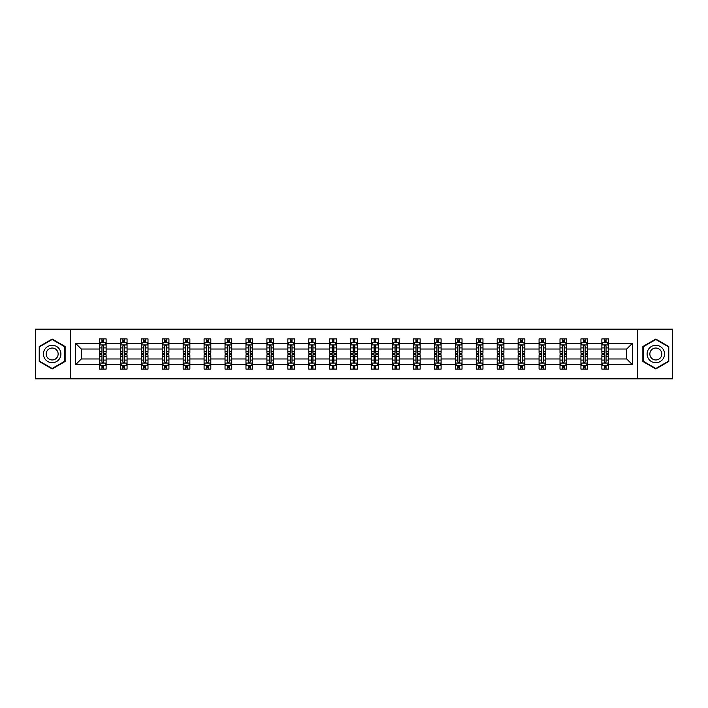 <?xml version="1.0" encoding="UTF-8"?>
<svg xmlns="http://www.w3.org/2000/svg" width="708" height="708" viewBox="0 0 708 708"><rect width="100%" height="100%" fill="white"/><g stroke="black" fill="none" stroke-linecap="round" stroke-linejoin="round"><path stroke-width="1.06" d="M637.51 329.176L35.4 329.176L35.4 378.824L672.6 378.824L672.6 329.176L637.51 329.176L637.51 378.824M608.588 364.602L608.588 358.965L626.704 358.965L632.341 364.602L608.588 364.602L608.588 369.098L606.039 369.098L606.039 365.673M70.49 378.824L70.49 329.176M601.871 364.602L587.649 364.602L587.649 358.965L601.871 358.965L601.871 369.098L608.588 369.098L608.588 365.514L607.322 365.514M587.649 364.602L587.649 369.098L585.1 369.098L585.1 365.673M580.941 364.602L566.71 364.602L566.71 358.965L580.941 358.965L580.941 369.098L587.649 369.098L587.649 365.514L586.383 365.514M566.71 364.602L566.71 369.098L564.161 369.098L564.161 365.673M560.001 364.602L545.78 364.602L545.78 358.965L560.001 358.965L560.001 369.098L566.71 369.098L566.71 365.514L565.453 365.514M545.78 364.602L545.78 369.098L543.231 369.098L543.231 365.673M539.071 364.602L524.84 364.602L524.84 358.965L539.071 358.965L539.071 369.098L545.78 369.098L545.78 365.514L544.514 365.514M524.84 364.602L524.84 369.098L522.292 369.098L522.292 365.673M518.132 364.602L503.91 364.602L503.91 358.965L518.132 358.965L518.132 369.098L524.84 369.098L524.84 365.514L523.584 365.514M503.91 364.602L503.91 369.098L501.353 369.098L501.353 365.673M497.193 364.602L482.971 364.602L482.971 358.965L497.193 358.965L497.193 369.098L503.91 369.098L503.91 365.514L502.645 365.514M482.971 364.602L482.971 369.098L480.422 369.098L480.422 365.673M476.263 364.602L462.032 364.602L462.032 358.965L476.263 358.965L476.263 369.098L482.971 369.098L482.971 365.514L481.705 365.514M462.032 364.602L462.032 369.098L459.483 369.098L459.483 365.673M455.324 364.602L441.102 364.602L441.102 358.965L455.324 358.965L455.324 369.098L462.032 369.098L462.032 365.514L460.775 365.514M441.102 364.602L441.102 369.098L438.544 369.098L438.544 365.673M434.385 364.602L420.163 364.602L420.163 358.965L434.385 358.965L434.385 369.098L441.102 369.098L441.102 365.514L439.836 365.514M420.163 364.602L420.163 369.098L417.614 369.098L417.614 365.673M413.454 364.602L399.224 364.602L399.224 358.965L413.454 358.965L413.454 369.098L420.163 369.098L420.163 365.514L418.897 365.514M399.224 364.602L399.224 369.098L396.675 369.098L396.675 365.673M392.515 364.602L378.293 364.602L378.293 358.965L392.515 358.965L392.515 369.098L399.224 369.098L399.224 365.514L397.967 365.514M378.293 364.602L378.293 369.098L375.744 369.098L375.744 365.673M371.585 364.602L357.354 364.602L357.354 358.965L371.585 358.965L371.585 369.098L378.293 369.098L378.293 365.514L377.028 365.514M357.354 364.602L357.354 369.098L354.805 369.098L354.805 365.673M350.646 364.602L336.415 364.602L336.415 358.965L350.646 358.965L350.646 369.098L357.354 369.098L357.354 365.514L356.097 365.514M336.415 364.602L336.415 369.098L333.866 369.098L333.866 365.673M329.707 364.602L315.485 364.602L315.485 358.965L329.707 358.965L329.707 369.098L336.415 369.098L336.415 365.514L335.158 365.514M315.485 364.602L315.485 369.098L312.936 369.098L312.936 365.673M308.776 364.602L294.546 364.602L294.546 358.965L308.776 358.965L308.776 369.098L315.485 369.098L315.485 365.514L314.219 365.514M294.546 364.602L294.546 369.098L291.997 369.098L291.997 365.673M287.837 364.602L273.615 364.602L273.615 358.965L287.837 358.965L287.837 369.098L294.546 369.098L294.546 365.514L293.289 365.514M273.615 364.602L273.615 369.098L271.058 369.098L271.058 365.673M266.898 364.602L252.676 364.602L252.676 358.965L266.898 358.965L266.898 369.098L273.615 369.098L273.615 365.514L272.35 365.514M252.676 364.602L252.676 369.098L250.128 369.098L250.128 365.673M245.968 364.602L231.737 364.602L231.737 358.965L245.968 358.965L245.968 369.098L252.676 369.098L252.676 365.514L251.411 365.514M231.737 364.602L231.737 369.098L229.188 369.098L229.188 365.673M225.029 364.602L210.807 364.602L210.807 358.965L225.029 358.965L225.029 369.098L231.737 369.098L231.737 365.514L230.481 365.514M210.807 364.602L210.807 369.098L208.258 369.098L208.258 365.673M204.09 364.602L189.868 364.602L189.868 358.965L204.09 358.965L204.09 369.098L210.807 369.098L210.807 365.514L209.541 365.514M189.868 364.602L189.868 369.098L187.319 369.098L187.319 365.673M183.16 364.602L168.929 364.602L168.929 358.965L183.16 358.965L183.16 369.098L189.868 369.098L189.868 365.514L188.611 365.514M168.929 364.602L168.929 369.098L166.38 369.098L166.38 365.673M162.221 364.602L147.999 364.602L147.999 358.965L162.221 358.965L162.221 369.098L168.929 369.098L168.929 365.514L167.672 365.514M147.999 364.602L147.999 369.098L145.45 369.098L145.45 365.673M141.29 364.602L127.059 364.602L127.059 358.965L141.29 358.965L141.29 369.098L147.999 369.098L147.999 365.514L146.733 365.514M127.059 364.602L127.059 369.098L124.511 369.098L124.511 365.673M120.351 364.602L106.129 364.602L106.129 358.965L120.351 358.965L120.351 369.098L127.059 369.098L127.059 365.514L125.803 365.514M106.129 364.602L106.129 369.098L103.572 369.098L103.572 365.673M99.412 364.602L75.659 364.602L75.659 343.398L99.412 343.398L99.412 349.035L81.296 349.035L81.296 358.965L99.412 358.965L99.412 369.098L106.129 369.098L106.129 365.514L104.864 365.514M100.678 342.486L99.412 342.486L99.412 338.902L99.412 343.398M101.961 342.327L101.961 338.902L99.412 338.902L106.129 338.902L106.129 343.398L120.351 343.398L120.351 338.902L127.059 338.902L127.059 343.398L141.29 343.398L141.29 338.902L147.999 338.902L147.999 343.398L162.221 343.398L162.221 338.902L168.929 338.902L168.929 343.398L183.16 343.398L183.16 338.902L189.868 338.902L189.868 343.398L204.09 343.398L204.09 338.902L210.807 338.902L210.807 343.398L225.029 343.398L225.029 338.902L231.737 338.902L231.737 343.398L245.968 343.398L245.968 338.902L252.676 338.902L252.676 343.398L266.898 343.398L266.898 338.902L273.615 338.902L273.615 343.398L287.837 343.398L287.837 338.902L294.546 338.902L294.546 343.398L308.776 343.398L308.776 338.902L315.485 338.902L315.485 343.398L329.707 343.398L329.707 338.902L336.415 338.902L336.415 343.398L350.646 343.398L350.646 338.902L357.354 338.902L357.354 343.398L371.585 343.398L371.585 338.902L378.293 338.902L378.293 343.398L392.515 343.398L392.515 338.902L399.224 338.902L399.224 343.398L413.454 343.398L413.454 338.902L420.163 338.902L420.163 343.398L434.385 343.398L434.385 338.902L441.102 338.902L441.102 343.398L455.324 343.398L455.324 338.902L462.032 338.902L462.032 343.398L476.263 343.398L476.263 338.902L482.971 338.902L482.971 343.398L497.193 343.398L497.193 338.902L503.91 338.902L503.91 343.398L518.132 343.398L518.132 338.902L524.84 338.902L524.84 343.398L539.071 343.398L539.071 338.902L545.78 338.902L545.78 343.398L560.001 343.398L560.001 338.902L566.71 338.902L566.71 343.398L580.941 343.398L580.941 338.902L587.649 338.902L587.649 343.398L601.871 343.398L601.871 338.902L608.588 338.902L608.588 343.398L632.341 343.398L632.341 364.602M601.871 343.398L601.871 349.035L587.649 349.035L587.649 343.398M580.941 343.398L580.941 349.035L566.71 349.035L566.71 343.398M560.001 343.398L560.001 349.035L545.78 349.035L545.78 343.398M539.071 343.398L539.071 349.035L524.84 349.035L524.84 343.398M518.132 343.398L518.132 349.035L503.91 349.035L503.91 343.398M497.193 343.398L497.193 349.035L482.971 349.035L482.971 343.398M476.263 343.398L476.263 349.035L462.032 349.035L462.032 343.398M455.324 343.398L455.324 349.035L441.102 349.035L441.102 343.398M434.385 343.398L434.385 349.035L420.163 349.035L420.163 343.398M413.454 343.398L413.454 349.035L399.224 349.035L399.224 343.398M392.515 343.398L392.515 349.035L378.293 349.035L378.293 343.398M371.585 343.398L371.585 349.035L357.354 349.035L357.354 343.398M350.646 343.398L350.646 349.035L336.415 349.035L336.415 343.398M329.707 343.398L329.707 349.035L315.485 349.035L315.485 343.398M308.776 343.398L308.776 349.035L294.546 349.035L294.546 343.398M287.837 343.398L287.837 349.035L273.615 349.035L273.615 343.398M266.898 343.398L266.898 349.035L252.676 349.035L252.676 343.398M245.968 343.398L245.968 349.035L231.737 349.035L231.737 343.398M225.029 343.398L225.029 349.035L210.807 349.035L210.807 343.398M204.09 343.398L204.09 349.035L189.868 349.035L189.868 343.398M183.16 343.398L183.16 349.035L168.929 349.035L168.929 343.398M162.221 343.398L162.221 349.035L147.999 349.035L147.999 343.398M141.29 343.398L141.29 349.035L127.059 349.035L127.059 343.398M120.351 343.398L120.351 349.035L106.129 349.035L106.129 343.398M75.659 343.398L81.296 349.035M626.704 358.965L626.704 349.035L608.588 349.035L608.588 343.398M604.428 342.256L606.039 342.256M583.489 342.256L585.1 342.256M562.55 342.256L564.161 342.256M541.62 342.256L543.231 342.256M520.681 342.256L522.292 342.256M499.742 342.256L501.353 342.256M478.812 342.256L480.422 342.256M457.872 342.256L459.483 342.256M436.942 342.256L438.544 342.256M416.003 342.256L417.614 342.256M395.064 342.256L396.675 342.256M374.134 342.256L375.744 342.256M353.195 342.256L354.805 342.256M332.256 342.256L333.866 342.256M311.325 342.256L312.936 342.256M290.386 342.256L291.997 342.256M269.456 342.256L271.058 342.256M248.517 342.256L250.128 342.256M227.578 342.256L229.188 342.256M206.648 342.256L208.258 342.256M185.708 342.256L187.319 342.256M164.769 342.256L166.38 342.256M143.839 342.256L145.45 342.256M122.9 342.256L124.511 342.256M101.961 342.256L103.572 342.256M101.961 365.744L103.572 365.744M122.9 365.744L124.511 365.744M143.839 365.744L145.45 365.744M164.769 365.744L166.38 365.744M185.708 365.744L187.319 365.744M206.648 365.744L208.258 365.744M227.578 365.744L229.188 365.744M248.517 365.744L250.128 365.744M269.456 365.744L271.058 365.744M290.386 365.744L291.997 365.744M311.325 365.744L312.936 365.744M332.256 365.744L333.866 365.744M353.195 365.744L354.805 365.744M374.134 365.744L375.744 365.744M395.064 365.744L396.675 365.744M416.003 365.744L417.614 365.744M436.942 365.744L438.544 365.744M457.872 365.744L459.483 365.744M478.812 365.744L480.422 365.744M499.742 365.744L501.353 365.744M520.681 365.744L522.292 365.744M541.62 365.744L543.231 365.744M562.55 365.744L564.161 365.744M583.489 365.744L585.1 365.744M604.428 365.744L606.039 365.744M81.296 358.965L75.659 364.602M632.341 343.398L626.704 349.035M65.127 346.522L52.18 339.044L39.223 346.522L39.223 361.478L52.18 368.957L65.127 361.478L65.127 346.522M642.873 346.522L642.873 361.478L655.82 368.957L668.777 361.478L668.777 346.522L655.82 339.044L642.873 346.522M103.572 340.645L101.961 340.645M99.412 351.513L99.412 353.195L101.961 353.195L101.961 351.513L99.412 351.513L99.412 349.035M106.129 349.035L106.129 353.195L103.572 353.195L103.572 346.017C103.041 344.982 102.501 344.982 101.961 346.017L101.961 351.513M104.864 342.486L106.129 342.486L106.129 338.902L103.572 338.902L103.572 342.327M106.129 345.008L104.784 342.327L100.757 342.327L99.412 345.008M101.961 367.355L103.572 367.355M106.129 356.487L106.129 354.805L103.572 354.805L103.572 356.487L106.129 356.487L106.129 358.965M99.412 358.965L99.412 354.805L101.961 354.805L101.961 361.983C102.501 363.018 103.041 363.018 103.572 361.983L103.572 356.487M100.678 365.514L99.412 365.514L99.412 369.098L101.961 369.098L101.961 365.673M99.412 362.992L100.757 365.673L104.784 365.673L106.129 362.992M124.511 340.645L122.9 340.645M121.617 342.486L120.351 342.486L120.351 338.902L122.9 338.902L122.9 342.327M120.351 351.513L120.351 353.195L122.9 353.195L122.9 351.513L120.351 351.513L120.351 349.035M127.059 349.035L127.059 353.195L124.511 353.195L124.511 346.017C123.98 344.982 123.44 344.982 122.9 346.017L122.9 351.513M125.803 342.486L127.059 342.486L127.059 338.902L124.511 338.902L124.511 342.327M127.059 345.008L125.723 342.327L121.696 342.327L120.351 345.008M145.45 340.645L143.839 340.645M142.547 342.486L141.29 342.486L141.29 338.902L143.839 338.902L143.839 342.327M141.29 351.513L141.29 353.195L143.839 353.195L143.839 351.513L141.29 351.513L141.29 349.035M147.999 349.035L147.999 353.195L145.45 353.195L145.45 346.017C144.91 344.982 144.37 344.982 143.839 346.017L143.839 351.513M146.733 342.486L147.999 342.486L147.999 338.902L145.45 338.902L145.45 342.327M147.999 345.008L146.653 342.327L142.627 342.327L141.29 345.008M122.9 367.355L124.511 367.355M127.059 356.487L127.059 354.805L124.511 354.805L124.511 356.487L127.059 356.487L127.059 358.965M120.351 358.965L120.351 354.805L122.9 354.805L122.9 361.983C123.44 363.018 123.971 363.018 124.511 361.983L124.511 356.487M121.617 365.514L120.351 365.514L120.351 369.098L122.9 369.098L122.9 365.673M120.351 362.992L121.696 365.673L125.723 365.673L127.059 362.992M143.839 367.355L145.45 367.355M147.999 356.487L147.999 354.805L145.45 354.805L145.45 356.487L147.999 356.487L147.999 358.965M141.29 358.965L141.29 354.805L143.839 354.805L143.839 361.983C144.37 363.018 144.91 363.018 145.45 361.983L145.45 356.487M142.547 365.514L141.29 365.514L141.29 369.098L143.839 369.098L143.839 365.673M141.29 362.992L142.627 365.673L146.653 365.673L147.999 362.992M44.622 349.637A8.726 8.726 0 0 0 47.817 361.558A8.726 8.726 0 0 0 59.729 358.363A8.726 8.726 0 0 0 56.534 346.442A8.726 8.726 0 0 0 44.622 349.637M47.002 351.018A5.974 5.974 0 0 0 49.188 359.168A5.974 5.974 0 0 0 57.348 356.982A5.974 5.974 0 0 0 55.162 348.832A5.974 5.974 0 0 0 47.002 351.018M64.72 346.752L64.72 361.248L52.18 368.487L39.63 361.248L39.63 346.752L52.18 339.513L64.72 346.752M648.271 349.637A8.726 8.726 0 0 0 651.466 361.558A8.726 8.726 0 0 0 663.378 358.363A8.726 8.726 0 0 0 660.183 346.442A8.726 8.726 0 0 0 648.271 349.637M650.652 351.018A5.974 5.974 0 0 0 652.838 359.168A5.974 5.974 0 0 0 660.998 356.982A5.974 5.974 0 0 0 658.812 348.832A5.974 5.974 0 0 0 650.652 351.018M668.37 346.752L668.37 361.248L655.82 368.487L643.28 361.248L643.28 346.752L655.82 339.513L668.37 346.752M166.38 340.645L164.769 340.645M163.486 342.486L162.221 342.486L162.221 338.902L164.769 338.902L164.769 342.327M162.221 351.513L162.221 353.195L164.769 353.195L164.769 351.513L162.221 351.513L162.221 349.035M168.929 349.035L168.929 353.195L166.38 353.195L166.38 346.017C165.849 344.982 165.309 344.982 164.769 346.017L164.769 351.513M167.672 342.486L168.929 342.486L168.929 338.902L166.38 338.902L166.38 342.327M168.929 345.008L167.592 342.327L163.566 342.327L162.221 345.008M164.769 367.355L166.38 367.355M168.929 356.487L168.929 354.805L166.38 354.805L166.38 356.487L168.929 356.487L168.929 358.965M162.221 358.965L162.221 354.805L164.769 354.805L164.769 361.983C165.309 363.018 165.849 363.018 166.38 361.983L166.38 356.487M163.486 365.514L162.221 365.514L162.221 369.098L164.769 369.098L164.769 365.673M162.221 362.992L163.566 365.673L167.592 365.673L168.929 362.992M187.319 340.645L185.708 340.645M184.416 342.486L183.16 342.486L183.16 338.902L185.708 338.902L185.708 342.327M183.16 351.513L183.16 353.195L185.708 353.195L185.708 351.513L183.16 351.513L183.16 349.035M189.868 349.035L189.868 353.195L187.319 353.195L187.319 346.017C186.779 344.982 186.248 344.982 185.708 346.017L185.708 351.513M188.611 342.486L189.868 342.486L189.868 338.902L187.319 338.902L187.319 342.327M189.868 345.008L188.523 342.327L184.505 342.327L183.16 345.008M185.708 367.355L187.319 367.355M189.868 356.487L189.868 354.805L187.319 354.805L187.319 356.487L189.868 356.487L189.868 358.965M183.16 358.965L183.16 354.805L185.708 354.805L185.708 361.983C186.248 363.018 186.779 363.018 187.319 361.983L187.319 356.487M184.416 365.514L183.16 365.514L183.16 369.098L185.708 369.098L185.708 365.673M183.16 362.992L184.505 365.673L188.523 365.673L189.868 362.992M208.258 340.645L206.648 340.645M205.355 342.486L204.09 342.486L204.09 338.902L206.648 338.902L206.648 342.327M204.09 351.513L204.09 353.195L206.648 353.195L206.648 351.513L204.09 351.513L204.09 349.035M210.807 349.035L210.807 353.195L208.258 353.195L208.258 346.017C207.718 344.982 207.178 344.982 206.648 346.017L206.648 351.513M209.541 342.486L210.807 342.486L210.807 338.902L208.258 338.902L208.258 342.327M210.807 345.008L209.462 342.327L205.435 342.327L204.09 345.008M206.648 367.355L208.258 367.355M210.807 356.487L210.807 354.805L208.258 354.805L208.258 356.487L210.807 356.487L210.807 358.965M204.09 358.965L204.09 354.805L206.648 354.805L206.648 361.983C207.178 363.018 207.718 363.018 208.258 361.983L208.258 356.487M205.355 365.514L204.09 365.514L204.09 369.098L206.648 369.098L206.648 365.673M204.09 362.992L205.435 365.673L209.462 365.673L210.807 362.992M229.188 340.645L227.578 340.645M226.294 342.486L225.029 342.486L225.029 338.902L227.578 338.902L227.578 342.327M225.029 351.513L225.029 353.195L227.578 353.195L227.578 351.513L225.029 351.513L225.029 349.035M231.737 349.035L231.737 353.195L229.188 353.195L229.188 346.017C228.657 344.982 228.118 344.982 227.578 346.017L227.578 351.513M230.481 342.486L231.737 342.486L231.737 338.902L229.188 338.902L229.188 342.327M231.737 345.008L230.401 342.327L226.374 342.327L225.029 345.008M227.578 367.355L229.188 367.355M231.737 356.487L231.737 354.805L229.188 354.805L229.188 356.487L231.737 356.487L231.737 358.965M225.029 358.965L225.029 354.805L227.578 354.805L227.578 361.983C228.118 363.018 228.649 363.018 229.188 361.983L229.188 356.487M226.294 365.514L225.029 365.514L225.029 369.098L227.578 369.098L227.578 365.673M225.029 362.992L226.374 365.673L230.401 365.673L231.737 362.992M250.128 340.645L248.517 340.645M247.225 342.486L245.968 342.486L245.968 338.902L248.517 338.902L248.517 342.327M245.968 351.513L245.968 353.195L248.517 353.195L248.517 351.513L245.968 351.513L245.968 349.035M252.676 349.035L252.676 353.195L250.128 353.195L250.128 346.017C249.588 344.982 249.057 344.982 248.517 346.017L248.517 351.513M251.411 342.486L252.676 342.486L252.676 338.902L250.128 338.902L250.128 342.327M252.676 345.008L251.331 342.327L247.304 342.327L245.968 345.008M248.517 367.355L250.128 367.355M252.676 356.487L252.676 354.805L250.128 354.805L250.128 356.487L252.676 356.487L252.676 358.965M245.968 358.965L245.968 354.805L248.517 354.805L248.517 361.983C249.048 363.018 249.588 363.018 250.128 361.983L250.128 356.487M247.225 365.514L245.968 365.514L245.968 369.098L248.517 369.098L248.517 365.673M245.968 362.992L247.304 365.673L251.331 365.673L252.676 362.992M271.058 340.645L269.456 340.645M268.164 342.486L266.898 342.486L266.898 338.902L269.456 338.902L269.456 342.327M266.898 351.513L266.898 353.195L269.456 353.195L269.456 351.513L266.898 351.513L266.898 349.035M273.615 349.035L273.615 353.195L271.058 353.195L271.058 346.017C270.527 344.982 269.987 344.982 269.456 346.017L269.456 351.513M272.35 342.486L273.615 342.486L273.615 338.902L271.058 338.902L271.058 342.327M273.615 345.008L272.27 342.327L268.244 342.327L266.898 345.008M269.456 367.355L271.058 367.355M273.615 356.487L273.615 354.805L271.058 354.805L271.058 356.487L273.615 356.487L273.615 358.965M266.898 358.965L266.898 354.805L269.456 354.805L269.456 361.983C269.987 363.018 270.527 363.018 271.058 361.983L271.058 356.487M268.164 365.514L266.898 365.514L266.898 369.098L269.456 369.098L269.456 365.673M266.898 362.992L268.244 365.673L272.27 365.673L273.615 362.992M291.997 340.645L290.386 340.645M289.103 342.486L287.837 342.486L287.837 338.902L290.386 338.902L290.386 342.327M287.837 351.513L287.837 353.195L290.386 353.195L290.386 351.513L287.837 351.513L287.837 349.035M294.546 349.035L294.546 353.195L291.997 353.195L291.997 346.017C291.466 344.982 290.926 344.982 290.386 346.017L290.386 351.513M293.289 342.486L294.546 342.486L294.546 338.902L291.997 338.902L291.997 342.327M294.546 345.008L293.209 342.327L289.183 342.327L287.837 345.008M312.936 340.645L311.325 340.645M310.033 342.486L308.776 342.486L308.776 338.902L311.325 338.902L311.325 342.327M308.776 351.513L308.776 353.195L311.325 353.195L311.325 351.513L308.776 351.513L308.776 349.035M315.485 349.035L315.485 353.195L312.936 353.195L312.936 346.017C312.396 344.982 311.856 344.982 311.325 346.017L311.325 351.513M314.219 342.486L315.485 342.486L315.485 338.902L312.936 338.902L312.936 342.327M315.485 345.008L314.14 342.327L310.113 342.327L308.776 345.008M333.866 340.645L332.256 340.645M330.972 342.486L329.707 342.486L329.707 338.902L332.256 338.902L332.256 342.327M329.707 351.513L329.707 353.195L332.256 353.195L332.256 351.513L329.707 351.513L329.707 349.035M336.415 349.035L336.415 353.195L333.866 353.195L333.866 346.017C333.335 344.982 332.795 344.982 332.256 346.017L332.256 351.513M335.158 342.486L336.415 342.486L336.415 338.902L333.866 338.902L333.866 342.327M336.415 345.008L335.079 342.327L331.052 342.327L329.707 345.008M354.805 340.645L353.195 340.645M351.903 342.486L350.646 342.486L350.646 338.902L353.195 338.902L353.195 342.327M350.646 351.513L350.646 353.195L353.195 353.195L353.195 351.513L350.646 351.513L350.646 349.035M357.354 349.035L357.354 353.195L354.805 353.195L354.805 346.017C354.266 344.982 353.734 344.982 353.195 346.017L353.195 351.513M356.097 342.486L357.354 342.486L357.354 338.902L354.805 338.902L354.805 342.327M357.354 345.008L356.009 342.327L351.991 342.327L350.646 345.008M375.744 340.645L374.134 340.645M372.842 342.486L371.585 342.486L371.585 338.902L374.134 338.902L374.134 342.327M371.585 351.513L371.585 353.195L374.134 353.195L374.134 351.513L371.585 351.513L371.585 349.035M378.293 349.035L378.293 353.195L375.744 353.195L375.744 346.017C375.205 344.982 374.665 344.982 374.134 346.017L374.134 351.513M377.028 342.486L378.293 342.486L378.293 338.902L375.744 338.902L375.744 342.327M378.293 345.008L376.948 342.327L372.921 342.327L371.585 345.008M396.675 340.645L395.064 340.645M393.781 342.486L392.515 342.486L392.515 338.902L395.064 338.902L395.064 342.327M392.515 351.513L392.515 353.195L395.064 353.195L395.064 351.513L392.515 351.513L392.515 349.035M399.224 349.035L399.224 353.195L396.675 353.195L396.675 346.017C396.144 344.982 395.604 344.982 395.064 346.017L395.064 351.513M397.967 342.486L399.224 342.486L399.224 338.902L396.675 338.902L396.675 342.327M399.224 345.008L397.887 342.327L393.86 342.327L392.515 345.008M417.614 340.645L416.003 340.645M414.711 342.486L413.454 342.486L413.454 338.902L416.003 338.902L416.003 342.327M413.454 351.513L413.454 353.195L416.003 353.195L416.003 351.513L413.454 351.513L413.454 349.035M420.163 349.035L420.163 353.195L417.614 353.195L417.614 346.017C417.074 344.982 416.543 344.982 416.003 346.017L416.003 351.513M418.897 342.486L420.163 342.486L420.163 338.902L417.614 338.902L417.614 342.327M420.163 345.008L418.817 342.327L414.791 342.327L413.454 345.008M438.544 340.645L436.942 340.645M435.65 342.486L434.385 342.486L434.385 338.902L436.942 338.902L436.942 342.327M434.385 351.513L434.385 353.195L436.942 353.195L436.942 351.513L434.385 351.513L434.385 349.035M441.102 349.035L441.102 353.195L438.544 353.195L438.544 346.017C438.013 344.982 437.473 344.982 436.942 346.017L436.942 351.513M439.836 342.486L441.102 342.486L441.102 338.902L438.544 338.902L438.544 342.327M441.102 345.008L439.756 342.327L435.73 342.327L434.385 345.008M459.483 340.645L457.872 340.645M456.589 342.486L455.324 342.486L455.324 338.902L457.872 338.902L457.872 342.327M455.324 351.513L455.324 353.195L457.872 353.195L457.872 351.513L455.324 351.513L455.324 349.035M462.032 349.035L462.032 353.195L459.483 353.195L459.483 346.017C458.952 344.982 458.412 344.982 457.872 346.017L457.872 351.513M460.775 342.486L462.032 342.486L462.032 338.902L459.483 338.902L459.483 342.327M462.032 345.008L460.696 342.327L456.669 342.327L455.324 345.008M480.422 340.645L478.812 340.645M477.519 342.486L476.263 342.486L476.263 338.902L478.812 338.902L478.812 342.327M476.263 351.513L476.263 353.195L478.812 353.195L478.812 351.513L476.263 351.513L476.263 349.035M482.971 349.035L482.971 353.195L480.422 353.195L480.422 346.017C479.882 344.982 479.351 344.982 478.812 346.017L478.812 351.513M481.705 342.486L482.971 342.486L482.971 338.902L480.422 338.902L480.422 342.327M482.971 345.008L481.626 342.327L477.599 342.327L476.263 345.008M290.386 367.355L291.997 367.355M294.546 356.487L294.546 354.805L291.997 354.805L291.997 356.487L294.546 356.487L294.546 358.965M287.837 358.965L287.837 354.805L290.386 354.805L290.386 361.983C290.926 363.018 291.457 363.018 291.997 361.983L291.997 356.487M289.103 365.514L287.837 365.514L287.837 369.098L290.386 369.098L290.386 365.673M287.837 362.992L289.183 365.673L293.209 365.673L294.546 362.992M311.325 367.355L312.936 367.355M315.485 356.487L315.485 354.805L312.936 354.805L312.936 356.487L315.485 356.487L315.485 358.965M308.776 358.965L308.776 354.805L311.325 354.805L311.325 361.983C311.856 363.018 312.396 363.018 312.936 361.983L312.936 356.487M310.033 365.514L308.776 365.514L308.776 369.098L311.325 369.098L311.325 365.673M308.776 362.992L310.113 365.673L314.14 365.673L315.485 362.992M332.256 367.355L333.866 367.355M336.415 356.487L336.415 354.805L333.866 354.805L333.866 356.487L336.415 356.487L336.415 358.965M329.707 358.965L329.707 354.805L332.256 354.805L332.256 361.983C332.795 363.018 333.335 363.018 333.866 361.983L333.866 356.487M330.972 365.514L329.707 365.514L329.707 369.098L332.256 369.098L332.256 365.673M329.707 362.992L331.052 365.673L335.079 365.673L336.415 362.992M353.195 367.355L354.805 367.355M357.354 356.487L357.354 354.805L354.805 354.805L354.805 356.487L357.354 356.487L357.354 358.965M350.646 358.965L350.646 354.805L353.195 354.805L353.195 361.983C353.734 363.018 354.266 363.018 354.805 361.983L354.805 356.487M351.903 365.514L350.646 365.514L350.646 369.098L353.195 369.098L353.195 365.673M350.646 362.992L351.991 365.673L356.009 365.673L357.354 362.992M374.134 367.355L375.744 367.355M378.293 356.487L378.293 354.805L375.744 354.805L375.744 356.487L378.293 356.487L378.293 358.965M371.585 358.965L371.585 354.805L374.134 354.805L374.134 361.983C374.665 363.018 375.205 363.018 375.744 361.983L375.744 356.487M372.842 365.514L371.585 365.514L371.585 369.098L374.134 369.098L374.134 365.673M371.585 362.992L372.921 365.673L376.948 365.673L378.293 362.992M395.064 367.355L396.675 367.355M399.224 356.487L399.224 354.805L396.675 354.805L396.675 356.487L399.224 356.487L399.224 358.965M392.515 358.965L392.515 354.805L395.064 354.805L395.064 361.983C395.604 363.018 396.144 363.018 396.675 361.983L396.675 356.487M393.781 365.514L392.515 365.514L392.515 369.098L395.064 369.098L395.064 365.673M392.515 362.992L393.86 365.673L397.887 365.673L399.224 362.992M416.003 367.355L417.614 367.355M420.163 356.487L420.163 354.805L417.614 354.805L417.614 356.487L420.163 356.487L420.163 358.965M413.454 358.965L413.454 354.805L416.003 354.805L416.003 361.983C416.534 363.018 417.074 363.018 417.614 361.983L417.614 356.487M414.711 365.514L413.454 365.514L413.454 369.098L416.003 369.098L416.003 365.673M413.454 362.992L414.791 365.673L418.817 365.673L420.163 362.992M436.942 367.355L438.544 367.355M441.102 356.487L441.102 354.805L438.544 354.805L438.544 356.487L441.102 356.487L441.102 358.965M434.385 358.965L434.385 354.805L436.942 354.805L436.942 361.983C437.473 363.018 438.013 363.018 438.544 361.983L438.544 356.487M435.65 365.514L434.385 365.514L434.385 369.098L436.942 369.098L436.942 365.673M434.385 362.992L435.73 365.673L439.756 365.673L441.102 362.992M457.872 367.355L459.483 367.355M462.032 356.487L462.032 354.805L459.483 354.805L459.483 356.487L462.032 356.487L462.032 358.965M455.324 358.965L455.324 354.805L457.872 354.805L457.872 361.983C458.412 363.018 458.943 363.018 459.483 361.983L459.483 356.487M456.589 365.514L455.324 365.514L455.324 369.098L457.872 369.098L457.872 365.673M455.324 362.992L456.669 365.673L460.696 365.673L462.032 362.992M478.812 367.355L480.422 367.355M482.971 356.487L482.971 354.805L480.422 354.805L480.422 356.487L482.971 356.487L482.971 358.965M476.263 358.965L476.263 354.805L478.812 354.805L478.812 361.983C479.343 363.018 479.882 363.018 480.422 361.983L480.422 356.487M477.519 365.514L476.263 365.514L476.263 369.098L478.812 369.098L478.812 365.673M476.263 362.992L477.599 365.673L481.626 365.673L482.971 362.992M501.353 340.645L499.742 340.645M498.459 342.486L497.193 342.486L497.193 338.902L499.742 338.902L499.742 342.327M497.193 351.513L497.193 353.195L499.742 353.195L499.742 351.513L497.193 351.513L497.193 349.035M503.91 349.035L503.91 353.195L501.353 353.195L501.353 346.017C500.821 344.982 500.282 344.982 499.742 346.017L499.742 351.513M502.645 342.486L503.91 342.486L503.91 338.902L501.353 338.902L501.353 342.327M503.91 345.008L502.565 342.327L498.538 342.327L497.193 345.008M499.742 367.355L501.353 367.355M503.91 356.487L503.91 354.805L501.353 354.805L501.353 356.487L503.91 356.487L503.91 358.965M497.193 358.965L497.193 354.805L499.742 354.805L499.742 361.983C500.282 363.018 500.821 363.018 501.353 361.983L501.353 356.487M498.459 365.514L497.193 365.514L497.193 369.098L499.742 369.098L499.742 365.673M497.193 362.992L498.538 365.673L502.565 365.673L503.91 362.992M522.292 340.645L520.681 340.645M519.389 342.486L518.132 342.486L518.132 338.902L520.681 338.902L520.681 342.327M518.132 351.513L518.132 353.195L520.681 353.195L520.681 351.513L518.132 351.513L518.132 349.035M524.84 349.035L524.84 353.195L522.292 353.195L522.292 346.017C521.752 344.982 521.221 344.982 520.681 346.017L520.681 351.513M523.584 342.486L524.84 342.486L524.84 338.902L522.292 338.902L522.292 342.327M524.84 345.008L523.495 342.327L519.477 342.327L518.132 345.008M520.681 367.355L522.292 367.355M524.84 356.487L524.84 354.805L522.292 354.805L522.292 356.487L524.84 356.487L524.84 358.965M518.132 358.965L518.132 354.805L520.681 354.805L520.681 361.983C521.221 363.018 521.752 363.018 522.292 361.983L522.292 356.487M519.389 365.514L518.132 365.514L518.132 369.098L520.681 369.098L520.681 365.673M518.132 362.992L519.477 365.673L523.495 365.673L524.84 362.992M543.231 340.645L541.62 340.645M540.328 342.486L539.071 342.486L539.071 338.902L541.62 338.902L541.62 342.327M539.071 351.513L539.071 353.195L541.62 353.195L541.62 351.513L539.071 351.513L539.071 349.035M545.78 349.035L545.78 353.195L543.231 353.195L543.231 346.017C542.691 344.982 542.151 344.982 541.62 346.017L541.62 351.513M544.514 342.486L545.78 342.486L545.78 338.902L543.231 338.902L543.231 342.327M545.78 345.008L544.434 342.327L540.408 342.327L539.071 345.008M541.62 367.355L543.231 367.355M545.78 356.487L545.78 354.805L543.231 354.805L543.231 356.487L545.78 356.487L545.78 358.965M539.071 358.965L539.071 354.805L541.62 354.805L541.62 361.983C542.151 363.018 542.691 363.018 543.231 361.983L543.231 356.487M540.328 365.514L539.071 365.514L539.071 369.098L541.62 369.098L541.62 365.673M539.071 362.992L540.408 365.673L544.434 365.673L545.78 362.992M564.161 340.645L562.55 340.645M561.267 342.486L560.001 342.486L560.001 338.902L562.55 338.902L562.55 342.327M560.001 351.513L560.001 353.195L562.55 353.195L562.55 351.513L560.001 351.513L560.001 349.035M566.71 349.035L566.71 353.195L564.161 353.195L564.161 346.017C563.63 344.982 563.09 344.982 562.55 346.017L562.55 351.513M565.453 342.486L566.71 342.486L566.71 338.902L564.161 338.902L564.161 342.327M566.71 345.008L565.373 342.327L561.347 342.327L560.001 345.008M562.55 367.355L564.161 367.355M566.71 356.487L566.71 354.805L564.161 354.805L564.161 356.487L566.71 356.487L566.71 358.965M560.001 358.965L560.001 354.805L562.55 354.805L562.55 361.983C563.09 363.018 563.63 363.018 564.161 361.983L564.161 356.487M561.267 365.514L560.001 365.514L560.001 369.098L562.55 369.098L562.55 365.673M560.001 362.992L561.347 365.673L565.373 365.673L566.71 362.992M585.1 340.645L583.489 340.645M582.197 342.486L580.941 342.486L580.941 338.902L583.489 338.902L583.489 342.327M580.941 351.513L580.941 353.195L583.489 353.195L583.489 351.513L580.941 351.513L580.941 349.035M587.649 349.035L587.649 353.195L585.1 353.195L585.1 346.017C584.56 344.982 584.029 344.982 583.489 346.017L583.489 351.513M586.383 342.486L587.649 342.486L587.649 338.902L585.1 338.902L585.1 342.327M587.649 345.008L586.304 342.327L582.277 342.327L580.941 345.008M583.489 367.355L585.1 367.355M587.649 356.487L587.649 354.805L585.1 354.805L585.1 356.487L587.649 356.487L587.649 358.965M580.941 358.965L580.941 354.805L583.489 354.805L583.489 361.983C584.02 363.018 584.56 363.018 585.1 361.983L585.1 356.487M582.197 365.514L580.941 365.514L580.941 369.098L583.489 369.098L583.489 365.673M580.941 362.992L582.277 365.673L586.304 365.673L587.649 362.992M606.039 340.645L604.428 340.645M603.136 342.486L601.871 342.486L601.871 338.902L604.428 338.902L604.428 342.327M601.871 351.513L601.871 353.195L604.428 353.195L604.428 351.513L601.871 351.513L601.871 349.035M608.588 349.035L608.588 353.195L606.039 353.195L606.039 346.017C605.499 344.982 604.959 344.982 604.428 346.017L604.428 351.513M607.322 342.486L608.588 342.486L608.588 338.902L606.039 338.902L606.039 342.327M608.588 345.008L607.243 342.327L603.216 342.327L601.871 345.008M604.428 367.355L606.039 367.355M608.588 356.487L608.588 354.805L606.039 354.805L606.039 356.487L608.588 356.487L608.588 358.965M601.871 358.965L601.871 354.805L604.428 354.805L604.428 361.983C604.959 363.018 605.499 363.018 606.039 361.983L606.039 356.487M603.136 365.514L601.871 365.514L601.871 369.098L604.428 369.098L604.428 365.673M601.871 362.992L603.216 365.673L607.243 365.673L608.588 362.992M106.094 344.938L99.447 344.938M106.129 351.513L103.572 351.513M101.961 347.911L99.412 347.911M106.129 347.911L103.572 347.911M103.572 341.504L101.961 341.504M99.447 363.062L106.094 363.062M99.412 356.487L101.961 356.487M103.572 360.089L106.129 360.089M99.412 360.089L101.961 360.089M101.961 366.496L103.572 366.496M127.024 344.938L120.387 344.938M127.059 351.513L124.511 351.513M122.9 347.911L120.351 347.911M127.059 347.911L124.511 347.911M124.511 341.504L122.9 341.504M147.963 344.938L141.317 344.938M147.999 351.513L145.45 351.513M143.839 347.911L141.29 347.911M147.999 347.911L145.45 347.911M145.45 341.504L143.839 341.504M120.387 363.062L127.024 363.062M120.351 356.487L122.9 356.487M124.511 360.089L127.059 360.089M120.351 360.089L122.9 360.089M122.9 366.496L124.511 366.496M141.317 363.062L147.963 363.062M141.29 356.487L143.839 356.487M145.45 360.089L147.999 360.089M141.29 360.089L143.839 360.089M143.839 366.496L145.45 366.496M168.902 344.938L162.256 344.938M168.929 351.513L166.38 351.513M164.769 347.911L162.221 347.911M168.929 347.911L166.38 347.911M166.38 341.504L164.769 341.504M162.256 363.062L168.902 363.062M162.221 356.487L164.769 356.487M166.38 360.089L168.929 360.089M162.221 360.089L164.769 360.089M164.769 366.496L166.38 366.496M189.833 344.938L183.195 344.938M189.868 351.513L187.319 351.513M185.708 347.911L183.16 347.911M189.868 347.911L187.319 347.911M187.319 341.504L185.708 341.504M183.195 363.062L189.833 363.062M183.16 356.487L185.708 356.487M187.319 360.089L189.868 360.089M183.16 360.089L185.708 360.089M185.708 366.496L187.319 366.496M210.772 344.938L204.125 344.938M210.807 351.513L208.258 351.513M206.648 347.911L204.09 347.911M210.807 347.911L208.258 347.911M208.258 341.504L206.648 341.504M204.125 363.062L210.772 363.062M204.09 356.487L206.648 356.487M208.258 360.089L210.807 360.089M204.09 360.089L206.648 360.089M206.648 366.496L208.258 366.496M231.711 344.938L225.064 344.938M231.737 351.513L229.188 351.513M227.578 347.911L225.029 347.911M231.737 347.911L229.188 347.911M229.188 341.504L227.578 341.504M225.064 363.062L231.711 363.062M225.029 356.487L227.578 356.487M229.188 360.089L231.737 360.089M225.029 360.089L227.578 360.089M227.578 366.496L229.188 366.496M252.641 344.938L246.003 344.938M252.676 351.513L250.128 351.513M248.517 347.911L245.968 347.911M252.676 347.911L250.128 347.911M250.128 341.504L248.517 341.504M246.003 363.062L252.641 363.062M245.968 356.487L248.517 356.487M250.128 360.089L252.676 360.089M245.968 360.089L248.517 360.089M248.517 366.496L250.128 366.496M273.58 344.938L266.934 344.938M273.615 351.513L271.058 351.513M269.456 347.911L266.898 347.911M273.615 347.911L271.058 347.911M271.058 341.504L269.456 341.504M266.934 363.062L273.58 363.062M266.898 356.487L269.456 356.487M271.058 360.089L273.615 360.089M266.898 360.089L269.456 360.089M269.456 366.496L271.058 366.496M294.51 344.938L287.873 344.938M294.546 351.513L291.997 351.513M290.386 347.911L287.837 347.911M294.546 347.911L291.997 347.911M291.997 341.504L290.386 341.504M315.449 344.938L308.803 344.938M315.485 351.513L312.936 351.513M311.325 347.911L308.776 347.911M315.485 347.911L312.936 347.911M312.936 341.504L311.325 341.504M336.389 344.938L329.742 344.938M336.415 351.513L333.866 351.513M332.256 347.911L329.707 347.911M336.415 347.911L333.866 347.911M333.866 341.504L332.256 341.504M357.319 344.938L350.681 344.938M357.354 351.513L354.805 351.513M353.195 347.911L350.646 347.911M357.354 347.911L354.805 347.911M354.805 341.504L353.195 341.504M378.258 344.938L371.611 344.938M378.293 351.513L375.744 351.513M374.134 347.911L371.585 347.911M378.293 347.911L375.744 347.911M375.744 341.504L374.134 341.504M399.197 344.938L392.551 344.938M399.224 351.513L396.675 351.513M395.064 347.911L392.515 347.911M399.224 347.911L396.675 347.911M396.675 341.504L395.064 341.504M420.127 344.938L413.49 344.938M420.163 351.513L417.614 351.513M416.003 347.911L413.454 347.911M420.163 347.911L417.614 347.911M417.614 341.504L416.003 341.504M441.066 344.938L434.42 344.938M441.102 351.513L438.544 351.513M436.942 347.911L434.385 347.911M441.102 347.911L438.544 347.911M438.544 341.504L436.942 341.504M461.997 344.938L455.359 344.938M462.032 351.513L459.483 351.513M457.872 347.911L455.324 347.911M462.032 347.911L459.483 347.911M459.483 341.504L457.872 341.504M482.936 344.938L476.289 344.938M482.971 351.513L480.422 351.513M478.812 347.911L476.263 347.911M482.971 347.911L480.422 347.911M480.422 341.504L478.812 341.504M287.873 363.062L294.51 363.062M287.837 356.487L290.386 356.487M291.997 360.089L294.546 360.089M287.837 360.089L290.386 360.089M290.386 366.496L291.997 366.496M308.803 363.062L315.449 363.062M308.776 356.487L311.325 356.487M312.936 360.089L315.485 360.089M308.776 360.089L311.325 360.089M311.325 366.496L312.936 366.496M329.742 363.062L336.389 363.062M329.707 356.487L332.256 356.487M333.866 360.089L336.415 360.089M329.707 360.089L332.256 360.089M332.256 366.496L333.866 366.496M350.681 363.062L357.319 363.062M350.646 356.487L353.195 356.487M354.805 360.089L357.354 360.089M350.646 360.089L353.195 360.089M353.195 366.496L354.805 366.496M371.611 363.062L378.258 363.062M371.585 356.487L374.134 356.487M375.744 360.089L378.293 360.089M371.585 360.089L374.134 360.089M374.134 366.496L375.744 366.496M392.551 363.062L399.197 363.062M392.515 356.487L395.064 356.487M396.675 360.089L399.224 360.089M392.515 360.089L395.064 360.089M395.064 366.496L396.675 366.496M413.49 363.062L420.127 363.062M413.454 356.487L416.003 356.487M417.614 360.089L420.163 360.089M413.454 360.089L416.003 360.089M416.003 366.496L417.614 366.496M434.42 363.062L441.066 363.062M434.385 356.487L436.942 356.487M438.544 360.089L441.102 360.089M434.385 360.089L436.942 360.089M436.942 366.496L438.544 366.496M455.359 363.062L461.997 363.062M455.324 356.487L457.872 356.487M459.483 360.089L462.032 360.089M455.324 360.089L457.872 360.089M457.872 366.496L459.483 366.496M476.289 363.062L482.936 363.062M476.263 356.487L478.812 356.487M480.422 360.089L482.971 360.089M476.263 360.089L478.812 360.089M478.812 366.496L480.422 366.496M503.875 344.938L497.228 344.938M503.91 351.513L501.353 351.513M499.742 347.911L497.193 347.911M503.91 347.911L501.353 347.911M501.353 341.504L499.742 341.504M497.228 363.062L503.875 363.062M497.193 356.487L499.742 356.487M501.353 360.089L503.91 360.089M497.193 360.089L499.742 360.089M499.742 366.496L501.353 366.496M524.805 344.938L518.168 344.938M524.84 351.513L522.292 351.513M520.681 347.911L518.132 347.911M524.84 347.911L522.292 347.911M522.292 341.504L520.681 341.504M518.168 363.062L524.805 363.062M518.132 356.487L520.681 356.487M522.292 360.089L524.84 360.089M518.132 360.089L520.681 360.089M520.681 366.496L522.292 366.496M545.744 344.938L539.098 344.938M545.78 351.513L543.231 351.513M541.62 347.911L539.071 347.911M545.78 347.911L543.231 347.911M543.231 341.504L541.62 341.504M539.098 363.062L545.744 363.062M539.071 356.487L541.62 356.487M543.231 360.089L545.78 360.089M539.071 360.089L541.62 360.089M541.62 366.496L543.231 366.496M566.683 344.938L560.037 344.938M566.71 351.513L564.161 351.513M562.55 347.911L560.001 347.911M566.71 347.911L564.161 347.911M564.161 341.504L562.55 341.504M560.037 363.062L566.683 363.062M560.001 356.487L562.55 356.487M564.161 360.089L566.71 360.089M560.001 360.089L562.55 360.089M562.55 366.496L564.161 366.496M587.613 344.938L580.976 344.938M587.649 351.513L585.1 351.513M583.489 347.911L580.941 347.911M587.649 347.911L585.1 347.911M585.1 341.504L583.489 341.504M580.976 363.062L587.613 363.062M580.941 356.487L583.489 356.487M585.1 360.089L587.649 360.089M580.941 360.089L583.489 360.089M583.489 366.496L585.1 366.496M608.553 344.938L601.906 344.938M608.588 351.513L606.039 351.513M604.428 347.911L601.871 347.911M608.588 347.911L606.039 347.911M606.039 341.504L604.428 341.504M601.906 363.062L608.553 363.062M601.871 356.487L604.428 356.487M606.039 360.089L608.588 360.089M601.871 360.089L604.428 360.089M604.428 366.496L606.039 366.496"/></g></svg>
